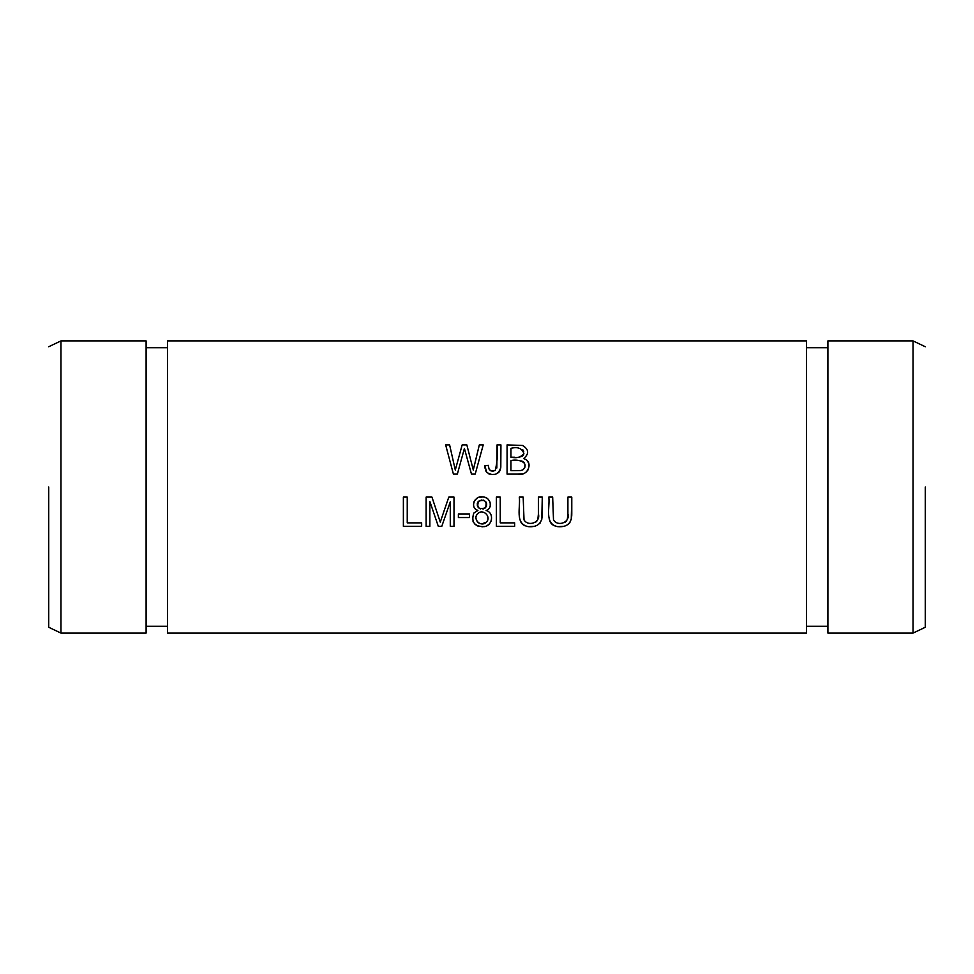 <?xml version="1.0" encoding="UTF-8"?>
<svg xmlns="http://www.w3.org/2000/svg" width="974" height="974" viewBox="0 0 974 974"><rect width="100%" height="100%" fill="white"/><g stroke="black" fill="none" stroke-linecap="round" stroke-linejoin="round"><path stroke-width="1.46" d="M167.528 340.9L167.528 633.1L806.472 633.1L806.472 340.9L167.528 340.9M477.905 510.473L473.802 513.091C470.941 522.064 474.387 526.581 484.139 526.642C492.467 525.972 494.622 512.75 486.099 510.473C493.562 508.258 490.275 496.789 483.08 497.032C475.056 494.719 469.212 507.624 477.905 510.473L475.848 509.39M538.415 497.093L538.415 513.955C540.862 522.466 528.237 527.056 524.024 519.897L523.172 497.093L519.3 497.093C520.7 507.016 514.516 523.817 528.152 526.642C537.709 527.47 542.421 523.16 542.287 513.736L542.287 497.093L538.415 497.093M484.979 468.104L484.845 465.828L486.817 472.402C493.623 476.456 498.274 474.862 500.758 467.63L500.928 444.899L497.044 444.899C497.933 453.738 497.312 462.26 495.194 470.503C490.75 471.866 488.461 470.15 488.339 465.353L484.845 465.828L488.339 465.353L488.985 468.944L490.713 470.759M567.903 497.093L567.903 513.955C570.35 522.466 557.712 527.056 553.5 519.897L552.66 497.093L548.788 497.093C550.176 507.016 544.003 523.817 557.639 526.642C567.197 527.47 571.908 523.16 571.775 513.736L571.775 497.093L567.903 497.093M426.125 526.313L429.851 526.313L429.851 501.44L438.3 526.313L441.794 526.313L450.28 501.853L450.28 526.313L454.006 526.313L454.006 497.093L448.807 497.093L440.26 522.113L431.945 497.093L426.125 497.093L426.125 526.313M453.409 474.119L457.354 474.119L464.403 448.43L471.477 474.119L475.202 474.119L483.226 444.899L479.33 444.899L473.291 470.028L466.838 444.899L462.175 444.899L455.296 470.028L449.611 444.899L445.654 444.899L453.409 474.119M403.382 526.313L421.645 526.313L421.645 522.868L407.242 522.868L407.242 497.093L403.382 497.093L403.382 526.313M458.389 517.547L469.419 517.547L469.419 513.943L458.389 513.943L458.389 517.547M496.387 526.313L514.649 526.313L514.649 522.868L500.246 522.868L500.246 497.093L496.387 497.093L496.387 526.313M507.077 474.119L518.229 474.119C527.92 476.724 534.02 461.433 523.647 458.571C529.296 453.762 528.943 449.391 522.588 445.471L507.077 444.899L507.077 474.119M48.7 487L48.7 627.256L48.7 487M60.96 340.9L60.96 633.1L146.1 633.1L146.1 340.9L60.96 340.9L48.7 346.744M925.3 487L925.3 627.256L925.3 487M925.3 627.256L913.04 633.1L913.04 340.9L925.3 346.744M913.04 340.9L827.9 340.9L827.9 633.1L913.04 633.1M449.611 444.899L455.296 470.028L462.175 444.899M466.838 444.899L473.291 470.028L474.776 463.587M475.093 462.321L479.33 444.899M438.13 515.623L440.26 522.113M443.243 513.261L445.191 507.6M450.28 501.853L441.794 526.313M438.3 526.313L429.851 501.44M571.775 497.093L571.251 519.386M569.912 522.612L569.327 523.379M564.53 526.313L557.688 526.654M554.523 525.826L552.672 524.803M552.088 524.329L550.76 522.868M550.237 522.003L549.178 518.777M564.823 522.356L565.504 521.918M566.198 521.273L567.087 519.726M567.367 518.886L567.903 513.955M486.817 472.402L485.734 470.795M491.018 470.892L493.124 471.148M496.837 468.007L497.044 444.899M500.928 444.899L500.806 467.24M500.673 468.251L499.845 470.892M499.382 471.659L498.384 472.743M495.242 474.326L491.042 474.508M489.484 474.131L488.303 473.583M542.287 497.093L541.775 519.386M540.436 522.612L539.839 523.379M535.055 526.313L528.212 526.654M525.047 525.826L523.196 524.803M522.6 524.329L521.273 522.868M520.749 522.003L519.702 518.777M535.347 522.356L536.017 521.918M536.711 521.273L537.611 519.726M537.892 518.886L538.415 513.955M510.948 470.673L510.948 460.629C516.89 458.827 530.136 461.737 523.087 469.724L520.859 470.527L510.948 470.673L520.859 470.527L523.087 469.724L524.828 467.544L524.949 464.184M510.948 457.183L510.948 448.344C517.742 446.567 522.052 448.296 523.878 453.531C520.993 457.281 516.683 458.486 510.948 457.183L514.71 457.22M519.617 457.074L522.454 456.1M522.868 455.747L523.379 455.065M523.622 454.566L523.854 453.726M523.732 451.388L522.697 449.623M523.647 458.571L525.729 459.46M526.642 460.105L528.76 463.161M528.139 469.76L526.325 472.025M522.344 473.766L518.229 474.119M524.061 462.492L523.208 461.713M522.794 461.457L521.504 460.97M477.966 501.927L477.528 502.681M477.321 503.302L477.37 505.823M477.625 506.517L478.684 507.929M479.792 508.647L480.523 508.915M482.946 509.025L483.774 508.805M484.492 508.477L485.393 507.795C478.794 509.889 476.505 507.697 478.551 501.245C485.101 499.163 487.39 501.354 485.393 507.795M476.749 514.966L476.347 515.879M476.103 518.825L477.236 521.626M477.771 522.234L478.502 522.831M478.964 523.099L480.34 523.647M481.826 523.866L486.269 522.21C480.876 527.75 472.134 518.947 477.698 513.7C483.055 508.087 491.882 517.048 486.269 522.21M475.263 508.891L474.533 508.038M474.058 507.186L473.754 506.31M473.668 503.01L474.119 501.537M474.862 500.234L477.54 497.933M478.782 497.422L482.556 496.996M484.845 497.361L486.184 497.884M488.291 499.406L489.788 501.586M490.226 502.901L490.214 506.261M488.741 508.866L488.12 509.402M487.901 518.74L487.706 516.22M491.066 514.917L491.286 515.55M491.566 518.862L490.945 521.394M490.239 522.721L489.289 523.927M488.485 524.682L486.951 525.704M485.003 526.459L481.935 526.824M479.05 526.484L477.041 525.729M475.592 524.779L474.679 523.927M473.413 522.21L473.023 521.394M486.148 506.833L486.452 506.176M486.696 505.056L486.55 503.29M486.282 502.56L485.722 501.683M484.115 500.405L483.348 500.112M481.899 499.93L478.551 501.245M48.7 627.256L60.96 633.1M146.1 626.282L167.528 626.282M146.1 347.718L167.528 347.718M806.472 626.282L827.9 626.282M806.472 347.718L827.9 347.718"/></g></svg>
